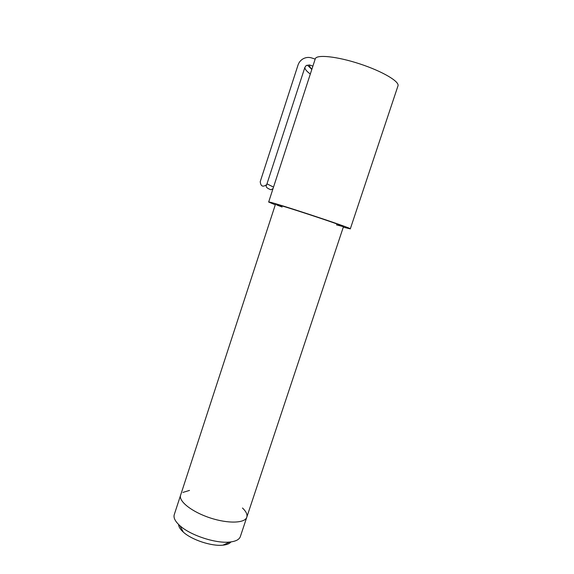 <?xml version="1.0" encoding="UTF-8"?>
<svg xmlns="http://www.w3.org/2000/svg" width="574" height="574" viewBox="0 0 574 574"><rect width="100%" height="100%" fill="white"/><g stroke="black" fill="none" stroke-linecap="round" stroke-linejoin="round"><path stroke-width="0.86" d="M242.486 508.004C246.081 511.441 247.53 514.469 246.827 517.088C245.213 523.258 228.23 523.897 210.149 517.913C192.046 512.001 178.492 501.317 180.566 495.305L174.288 514.541M182.948 492.406L189.506 490.418M343.654 226.106L246.827 517.088C245.213 523.258 228.23 523.897 210.149 517.913C192.046 512.001 178.492 501.317 180.566 495.305L275.463 204.308M246.763 517.289L240.37 536.503C239.358 539.553 235.806 541.397 229.708 542.05C215.802 543.671 190.346 535.305 179.877 525.662C175.242 521.486 173.362 517.848 174.223 514.749M230.985 541.899C229.614 543.664 226.945 544.755 222.97 545.164C211.813 546.491 191.745 539.897 183.364 532.148C180.25 529.35 178.665 526.796 178.614 524.493M343.302 227.161L350.298 228.883C354.065 228.768 266.58 200.003 268.661 202.041L275.298 204.818M273.03 188.609L270.993 189.772C267.369 188.466 265.791 187.11 266.25 185.711L266.731 184.591C262.863 187.382 260.704 186.392 260.237 181.628L298.028 65.041C298.975 62.257 300.719 60.155 303.259 58.727C305.992 57.307 308.826 57.056 311.754 57.967L315.183 59.108M266.731 184.591L304.902 67.323L306.294 65.443L309.479 64.97L312.902 66.103M276.725 204.961L282.114 207.013M336.5 224.886L343.467 226.658C346.481 226.515 273.863 202.644 275.47 204.294M350.305 228.868L397.954 85.957C399.949 81.702 382.521 71.334 359.798 63.893C337.103 56.403 316.568 54.286 315.284 58.778L315.241 58.921M309.479 64.97C309.336 66.132 310.139 67.545 311.89 69.21M267.046 183.874L273.518 187.11M304.902 67.323C304.772 69.081 306.573 71.32 310.319 74.039M222.97 545.164L229.708 542.05M183.364 532.148L179.877 525.662M315.284 58.778L268.661 202.041M311.804 69.476C306.373 63.879 307.585 65.536 306.294 65.443"/></g></svg>
